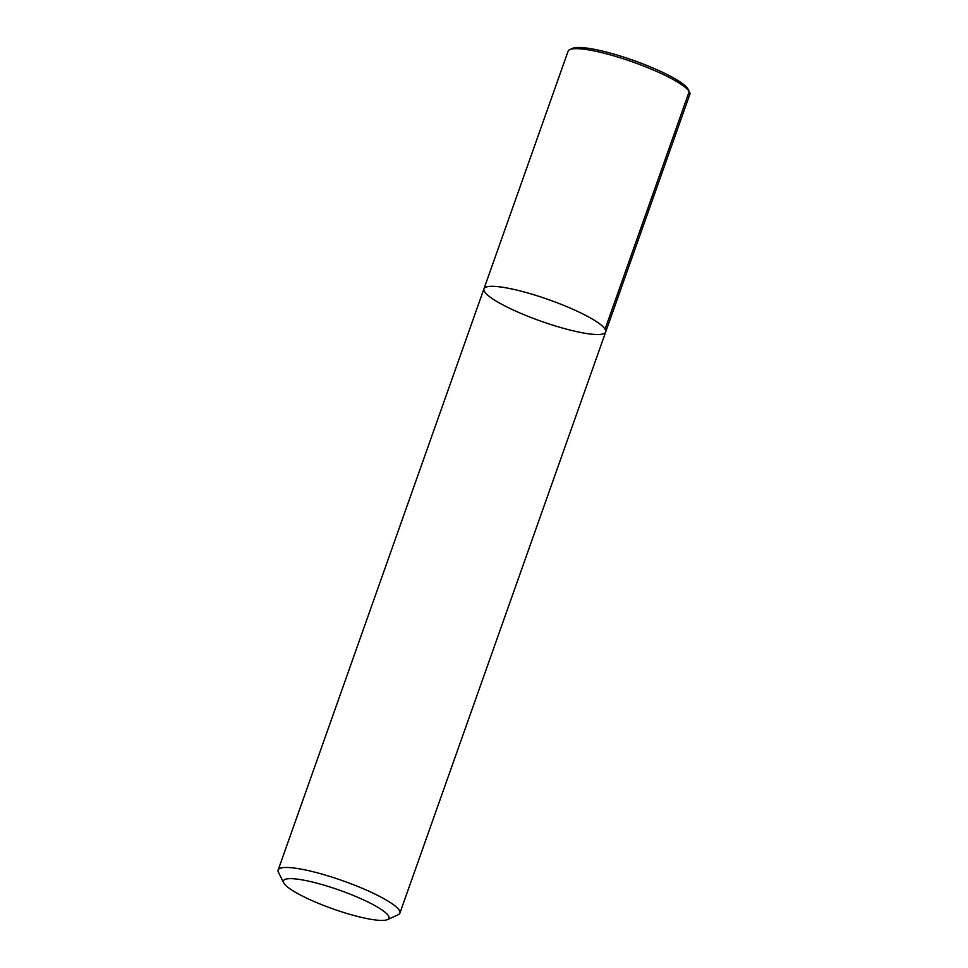 <?xml version="1.0" encoding="UTF-8"?>
<svg xmlns="http://www.w3.org/2000/svg" width="968" height="968" viewBox="0 0 968 968"><rect width="100%" height="100%" fill="white"/><g stroke="black" fill="none" stroke-linecap="round" stroke-linejoin="round"><path stroke-width="1.45" d="M283.709 882.84L278.457 872.289A64.578 11.434 19.5 0 1 278.155 870.002A64.578 11.434 19.5 0 1 336.199 878.496A64.578 11.434 19.5 0 1 399.288 910.271A64.578 11.434 19.5 0 1 399.905 913.114A64.578 11.434 19.5 0 1 398.223 914.7L387.502 919.6A55.962 9.91 -160.5 0 0 388.422 915.764A55.962 9.91 -160.5 0 0 328.987 886.676A55.962 9.91 -160.5 0 0 283.709 882.84A55.962 9.91 -160.5 0 0 332.895 908.879A55.962 9.91 -160.5 0 0 387.502 919.6M605.073 329.132A64.578 11.434 19.5 0 1 605.69 331.976A64.578 11.434 -160.5 0 0 548.638 299.632A64.578 11.434 -160.5 0 0 483.939 288.863A64.578 11.434 19.5 0 1 541.983 297.358A64.578 11.434 19.5 0 1 605.073 329.132L689.228 91.476L687.933 88.862L686.53 88.427M605.69 331.976L689.845 94.332A64.578 11.434 -160.5 0 0 689.543 92.033A64.578 11.434 -160.5 0 0 632.794 61.988A64.578 11.434 -160.5 0 0 569.777 49.622A64.578 11.434 -160.5 0 0 568.095 51.219L483.939 288.863A64.578 11.434 -160.5 0 0 484.557 291.707A64.578 11.434 -160.5 0 0 547.646 323.481A64.578 11.434 -160.5 0 0 605.69 331.976L399.905 913.114M689.543 92.033L688.224 89.395A62.424 11.059 -160.5 0 0 633.375 60.355A62.424 11.059 -160.5 0 0 572.463 48.4L569.777 49.622M483.939 288.863L278.155 870.002"/></g></svg>
